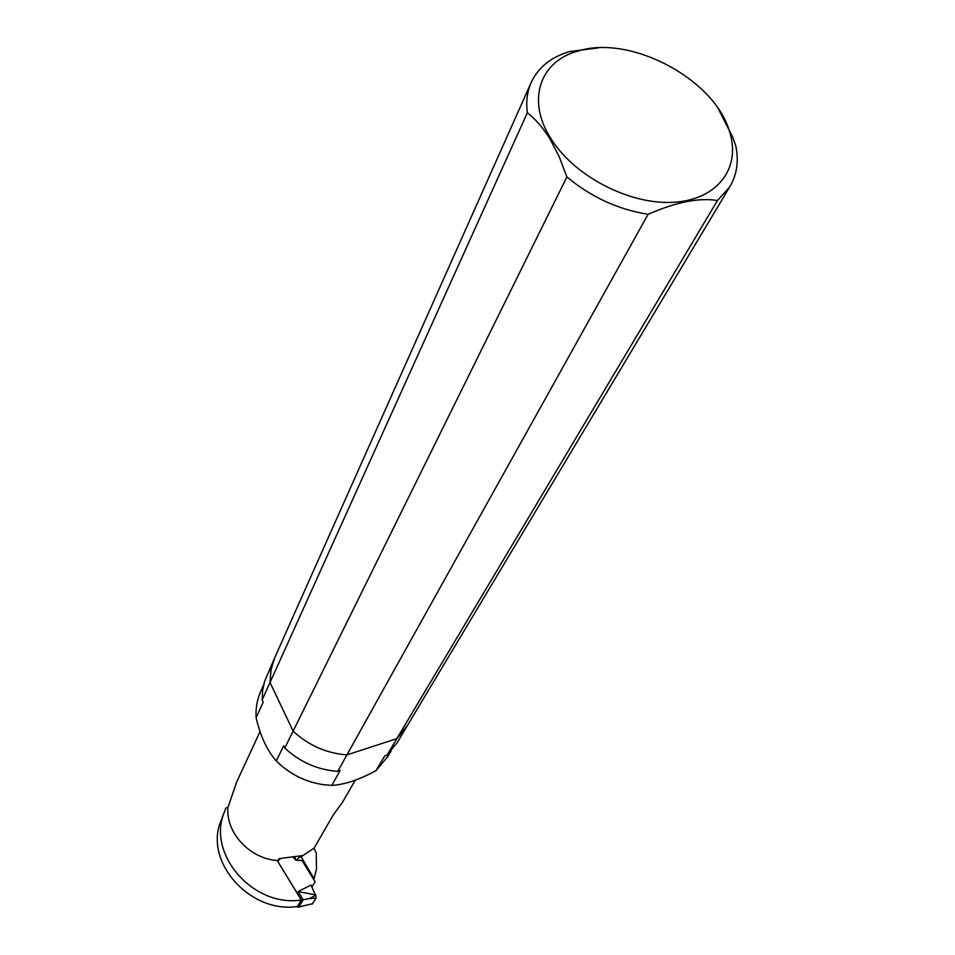 <?xml version="1.0" encoding="UTF-8"?>
<svg xmlns="http://www.w3.org/2000/svg" width="955" height="955" viewBox="0 0 955 955"><rect width="100%" height="100%" fill="white"/><g stroke="black" fill="none" stroke-linecap="round" stroke-linejoin="round"><path stroke-width="1.43" d="M407.427 725.514L396.838 738.633L387.002 755.154L397.483 742.13M718.339 108.87L732.533 136.78L735.792 145.84C738.991 161.264 736.926 175.016 729.608 187.085L717.444 200.514C699.084 197.494 675.961 202.09 648.087 214.314L337.76 771.365C317.514 769.849 299.858 762.054 284.781 748.004L283.731 745.76L276.281 760.896L274.145 758.377C266.159 748.374 260.142 734.825 256.107 717.766L263.186 702.152L262.159 699.955L270.038 682.503L270.743 671.114L274.336 658.604L530.873 83.216M648.087 214.314C618.112 209.515 591.05 197.052 566.888 176.926L559.164 156.584L549.782 138.559C542.846 127.6 535.373 118.993 527.351 112.738L270.038 682.503L293.125 731.124C308.453 745.378 326.395 753.304 346.94 754.892L396.838 738.633L346.94 754.892C326.395 753.304 308.453 745.378 293.125 731.124L284.781 748.004M274.515 658.174L264.571 681.476L262.613 690.537L262.159 699.955M387.002 755.154L384.746 755.894L375.96 770.685C358.949 779.877 344.23 784.771 331.827 785.368L340.064 770.613L337.76 771.365M225.858 808.073L224.389 812.037C206.459 853.531 252.86 907.584 301.267 900.028L297.411 906.498C252.55 913.398 207.713 866.71 219.041 826.027L225.858 808.073L227.982 807.381L236.613 782.169L260.058 731.53M314.04 848.207L316.248 852.946L316.487 869.122L314.088 878.707L301.088 856.754L314.04 848.207L333.164 815.081L342.558 802.176L355.272 780.223M301.088 856.754L302.413 855.62L279.099 858.617L278.048 860.539C250.174 859.261 225.547 832.879 227.982 807.381M343.323 800.851L342.558 802.176M301.267 900.028L277.535 861.052L278.048 860.539M375.96 770.685L387.802 756.515M276.281 760.896C289.508 774.087 305.325 782.026 323.757 784.724L331.827 785.368M263.664 684.795L260.978 690.811C257.146 699.179 255.522 708.168 256.107 717.766M295.68 860.049L294.88 857.28M313.753 879.603L314.088 878.707M309.265 898.571L303.177 899.789L298.151 891.552L315.317 894.823C315.472 895.432 313.455 896.685 309.265 898.571L316.081 898.106L312.321 903.884M315.317 894.823L310.996 885.034L298.151 891.552M315.711 894.62L316.081 898.106M312.667 903.693L297.721 907.25L301.732 900.529L277.559 861.088M301.732 900.529L303.177 899.789L299.154 906.51M297.268 906.51L297.721 907.25M280.639 858.7L277.63 860.956M293.555 857.59L295.823 860.216L302.067 860.574L315.066 881.752L312.142 886.729M550.522 138.021C573.418 175.636 628.712 204.704 672.75 202.317C716.99 200.275 741.152 168.522 729.739 132.291C715.355 79.277 629.942 33.855 577.369 51.248C539.933 61.49 526.492 100.168 550.522 138.021M527.351 112.738C525.847 101.349 527.244 91.023 531.529 81.736C538.656 67.137 551.25 57.097 569.311 51.63L598.582 47.834M566.888 176.926L293.125 731.124L270.038 682.503L271.077 669.264L275.076 656.921M717.444 200.514L396.838 738.633L406.615 726.874L729.608 187.085M224.389 812.037L223.219 814.543M296.157 860.228L301.076 855.883M396.671 743.491L406.615 726.874M387.014 757.84L391.12 750.964M311.772 904.075L312.416 903.884M577.369 51.248L569.311 51.63M729.739 132.291L732.533 136.78"/></g></svg>
